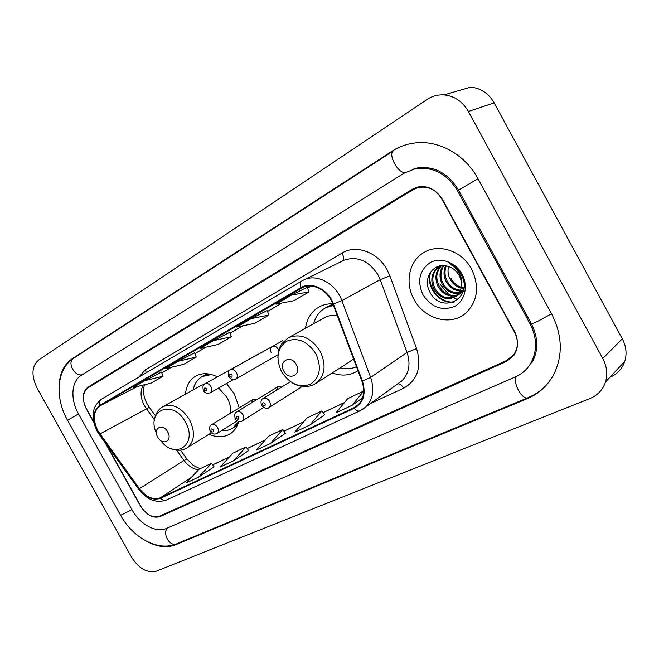 <?xml version="1.0" encoding="UTF-8"?>
<svg xmlns="http://www.w3.org/2000/svg" width="659" height="659" viewBox="0 0 659 659"><rect width="100%" height="100%" fill="white"/><g stroke="black" fill="none" stroke-linecap="round" stroke-linejoin="round"><path stroke-width="0.99" d="M332.21 372.936C341.708 376.38 350.3 375.63 357.977 370.696M209.027 434.248C217.19 437.823 224.431 437.56 230.749 433.449C234.62 430.706 237.281 426.711 238.731 421.455M239.225 407.872L234.291 393.802L226.498 383.513M282.489 340.835L230.312 369.847C232.611 368.941 234.653 369.856 236.449 372.59C237.792 375.482 237.512 377.665 235.609 379.131L277.917 354.806M278.708 350.366L278.164 349.072C276.459 346.486 274.482 345.637 272.233 346.535C270.314 347.96 269.984 350.061 271.253 352.837M332.844 303.815C328.017 303.642 323.594 304.598 319.574 306.69C311.649 311.122 306.962 318.305 305.504 328.231M217.404 376.857C209.57 373.01 202.486 372.681 196.16 375.877C189.85 379.485 186.291 385.573 185.476 394.148M256.722 399.667L252.957 399.494L251.549 402.847M281.739 387.006L277.703 386.808L276.245 390.392M248.163 359.921L246.573 360.803M105.209 442.823L140.326 505.791C146.084 514.712 152.484 518.172 159.544 516.17L506.417 360.605L513.723 354.707C518.427 347.614 518.658 339.797 514.407 331.238L442.527 199.545C436.258 189.57 427.996 185.607 417.74 187.667L413.02 189.71L88.001 387.83C82.4 392.5 81.897 399.634 86.477 409.239L93.71 422.205M530.116 323.907L457.494 190.731C446.868 173.605 432.716 166.299 415.046 168.803L404.016 173.226L81.106 375.465C71.246 381.289 70.208 399.519 78.512 413.934L131.957 509.695C139.815 524.251 156.026 533.271 166.389 528.452L515.338 376.94C521.467 374.238 526.376 370.061 530.058 364.394C537.365 351.931 537.382 338.438 530.116 323.907L531.072 323.149M468.392 111.478C462.585 101.502 454.446 95.992 443.968 94.921C437.856 94.558 432.238 96.066 427.114 99.451L38.486 360.111C31.616 366.404 31.179 375.787 37.176 388.258L131.487 557.044C138.917 568.618 147.196 573.33 156.323 571.172L590.044 398.473C597.68 395.301 602.82 389.823 605.473 382.047C607.804 374.238 606.898 366.396 602.771 358.496L468.392 111.478L494.143 102.878C488.599 93.364 480.765 88.117 470.633 87.136L443.968 94.921M609.888 377.319C617.228 374.172 622.187 368.859 624.765 361.396C627.063 353.875 626.239 346.337 622.302 338.8L494.143 102.878M147.723 541.871C157.855 547.069 167.114 548.049 175.508 544.812L527.225 398.687C538.831 393.785 547.687 385.672 553.807 374.345C563.091 355.283 562.366 335.126 551.616 313.873L477.964 178.671C465.122 154.56 438.828 139.98 415.186 142.945C406.735 143.926 399.008 146.685 391.99 151.224L71.905 358.966C63.816 364.592 59.541 373.678 59.088 386.223M526.978 368.48L527.925 367.821M414.387 168.663L413.374 169.19M414.033 299.425C424.281 319.335 451.366 326.675 466.259 312.671C477.8 300.784 479.579 286.27 471.605 269.136C462.379 251.466 440.055 243.476 425.113 251.853C409.288 259.77 404.329 282.48 414.033 299.425C424.281 319.335 451.366 326.675 466.259 312.671C477.8 300.784 479.579 286.27 471.605 269.136C462.379 251.466 440.055 243.476 425.113 251.853C409.288 259.77 404.329 282.48 414.033 299.425M97.96 430.945C92.557 419.618 93.207 411.257 99.913 405.862L302.736 287.439C313.083 282.431 328.223 290.693 333.001 304.236L361.915 381.149C365.185 391.051 363.842 399.024 357.886 405.079L353.875 407.748L160.368 497.792C153.176 500.23 146.191 497.191 139.411 488.69L97.96 430.945M97.664 431.118L139.148 488.92C146.092 497.636 153.25 500.741 160.623 498.253L354.171 408.292C363.529 402.88 366.28 393.794 362.417 381.026L333.503 304.087C328.339 289.342 311.32 281.006 300.792 287.719L99.657 405.4C92.787 410.936 92.12 419.511 97.664 431.118M307.16 287.275L291.492 295.117L276.047 304.128L293.749 300.751L309.104 291.879L307.152 287.266M267.134 310.578L251.17 318.643L236.738 327.062L254.629 323.347L268.996 315.043L267.134 310.57M161.471 372.113L144.972 380.605L133.052 387.558L151.208 383.085L163.119 376.207L161.471 372.104M106.181 444.174L140.787 506.211C146.537 515.14 152.946 518.6 160.013 516.607L506.466 361.429L513.798 355.498C518.476 348.43 518.699 340.621 514.465 332.078L441.835 199.026C435.591 189.075 427.345 185.113 417.114 187.148L412.353 189.199L87.878 387.212C82.284 391.883 81.774 399.024 86.354 408.638L93.57 421.562M178.136 361.247L165.458 368.645L183.573 364.394L196.225 357.079L194.512 352.862L178.136 361.247L196.225 357.079M213.467 340.637L199.949 348.52L217.981 344.517L231.457 336.733L229.67 332.391L213.467 340.637L231.457 336.733M352.186 405.26L363.702 391.059L347.697 398.654L335.999 412.831L352.186 405.26L362.524 397.954M233.393 460.847L246.038 446.934L232.841 453.203L220.106 467.066L233.393 460.847L248.657 450.558M198.623 477.116L211.506 463.335L199.084 469.233L186.126 482.965L198.623 477.116L214.076 466.836M309.928 425.03L321.897 410.911L306.921 418.02L294.812 432.106L309.928 425.03L324.648 414.799M270.421 443.523L282.76 429.495L268.715 436.159L256.26 450.146L270.421 443.523L285.446 433.243M144.972 380.605L163.119 376.207M251.17 318.643L268.996 315.043M291.492 295.117L309.104 291.879M282.76 429.495L285.462 433.268M246.038 446.934L248.674 450.583M211.506 463.335L214.093 466.86M321.897 410.911L324.665 414.824M167.683 431.884C162.831 422.658 152.435 428.243 157.707 437.098C162.452 446.234 172.955 440.879 167.683 431.884M230.683 413.086C231.078 407.929 229.876 402.764 227.083 397.599L218.681 387.97M204.232 384.288L200.987 385.531L162.74 406.776C157.921 409.634 155.153 414.182 154.437 420.409M211.448 374.526L202.264 376.52C197.469 379.238 194.438 383.695 193.169 389.881M208.771 373.966L202.264 376.52M233.459 427.625L238.014 423.745M221.548 430.681C225.889 431.052 229.744 430.113 233.097 427.848L238.665 421.439M296.295 364.559C290.924 354.196 277.917 361.19 283.815 371.091C289.046 381.339 302.201 374.633 296.295 364.559M337.367 315.834C332.68 314.92 328.429 315.504 324.615 317.597L288.214 337.853L281.904 343.553L280.017 346.791C279.432 348.973 278.65 347.285 277.834 358.051M333.438 305.389L325.48 307.893C319.5 311.246 315.57 316.501 313.7 323.676M333.24 304.87L325.48 307.893M340.102 367.879C345.934 369.328 351.395 368.941 356.486 366.709M349.83 361.634L353.529 358.842M463.747 288.527L461.901 288.312M461.086 288.14C456.16 286.764 452.428 283.65 449.916 278.798C448.021 274.927 447.543 270.824 448.499 266.508M464.496 287.892C458.557 287.266 454.026 284.037 450.888 278.205M462.915 290.825L460.913 291.031M460.213 291.039C454.067 290.611 449.306 287.34 445.945 281.212C443.532 276.055 443.408 270.907 445.583 265.783M464.257 290.125C456.127 290.759 450.352 287.588 446.942 280.61C444.627 275.693 444.397 270.791 446.267 265.906M462.98 291.888L461.893 292.448M461.333 292.687L459.554 293.239M458.928 293.37C451.753 294.153 446.085 290.924 441.925 283.667C439.059 277.159 439.429 271.129 443.037 265.585M464.06 291.196C454.175 294.235 447.131 291.517 442.939 283.049C440.113 278.189 440.344 272.373 443.631 265.593M463.508 289.894L460.402 293.502L457.89 295.034M457.33 295.265C449.314 297.53 442.823 294.482 437.856 286.146C434.536 278.279 435.55 271.475 440.896 265.734M463.219 291.097L458.326 294.622M457.758 294.828C449.891 296.69 443.598 293.584 438.878 285.52C436.637 279.391 434.858 274.169 441.357 265.709M461.3 286.756C461.802 282.868 461.078 279.087 459.125 275.429C456.506 270.849 452.824 267.834 448.079 266.376C433.951 261.434 422.543 278.024 429.437 291.13C440.055 315.183 473.796 299.26 461.728 275.742L461.127 274.564C458.293 269.539 454.364 265.898 449.323 263.658C454.199 266.36 457.791 270.141 460.106 275.009C461.951 279.136 462.346 283.057 461.3 286.756L461.201 287.439C460.641 291.072 459.026 293.963 456.374 296.105C447.585 301.039 440.039 298.56 433.721 288.658C429.973 279.325 431.793 271.862 439.199 266.269L439.8 265.923L439.199 266.269M456.374 296.105L457.387 295.454C447.922 300.207 440.385 297.736 434.759 288.032C431.266 279.515 432.592 272.406 438.737 266.722M422.946 294.746C431.25 307.185 441.678 311.139 454.232 306.592C464.842 301.385 468.664 286.113 462.041 274.169C455.575 262.15 440.476 256.804 430.17 262.595C419.355 270.355 416.941 281.072 422.946 294.746M439.891 283.98L448.977 294.705M450.781 296.015L453.293 297.563M453.614 297.736L457.025 299.326M454.768 301.748C440.904 304.54 425.838 287.135 430.731 271.805M453.969 302.119C440.459 304.565 425.821 288.016 430.006 272.908M67.506 420.187C54.746 398.044 56.303 369.172 73.676 358.224L393.571 150.738C387.517 153.769 397.888 173.531 405.046 172.6M477.989 178.713L457.494 190.731M551.55 313.766L537.909 321.238C532.62 323.643 530.355 324.302 531.105 323.207L458.573 190.196M544.795 386.8C539.878 391.438 534.301 395.054 528.081 397.649C522.546 400.787 512.389 382.714 516.219 376.536M528.081 397.649L176.645 543.823C169.964 547.217 162.106 533.749 167.427 527.999M78.52 413.951L67.539 420.253L120.622 515.305L131.932 509.654M73.676 358.224C66.724 362.063 74.434 376.89 82.268 374.732M622.302 338.8L602.771 358.496M393.835 150.565L391.99 151.224M528.534 397.459L527.225 398.687M177.172 543.601L175.508 544.812M73.989 358.018L71.905 358.966M99.913 405.862L137.352 386.495M143.275 385.045C139.996 390.968 140.367 397.863 144.403 405.746L154.494 419.948M138.802 377.154L145.351 369.823L342.103 253.064C343.924 256.779 343.99 259.457 342.293 261.104M342.103 253.064C356 244.234 377.821 252.084 387.179 269.902L389.881 275.841L416.579 348.586C421.917 367.03 417.608 380.227 403.662 388.176L370.679 403.432M333.503 304.087L341.873 300.611L380.235 279.671L378.068 274.918C368.916 260.849 357.672 255.914 344.336 260.107L342.392 261.055M138.794 489.324L99.517 434.94L99.641 434.223M139.148 488.92L138.892 489.456C147.212 499.959 156.381 503.476 166.398 500.016C164.437 500.791 162.509 500.206 160.623 498.253M354.171 408.292C356.231 410.672 358.191 411.513 360.045 410.812L365.794 406.974L362.911 409.223M362.417 381.026L370.63 377.418C374.65 389.584 373.035 399.436 365.794 406.974L402.015 380.745C409.107 373.439 410.788 364.015 407.064 352.466L380.235 279.671L389.881 275.841M300.792 287.719C299.787 284.416 300.15 282.151 301.871 280.915L304.466 279.605C317.341 273.625 335.975 283.881 341.873 300.611L370.63 377.418L407.064 352.466L416.579 348.586M101.585 399.132L101.395 399.23C99.525 400.515 98.949 402.575 99.657 405.4M397.723 383.851C399.84 383.653 401.817 385.095 403.662 388.176M145.351 369.823L146.314 372.722M353.875 407.748L358.611 404.371M301.097 288.271L303.041 287.299M311.147 286.047L307.531 288.156L311.163 286.055M282.019 302.983L267.496 311.435M242.776 325.81L230.007 333.232M206.036 347.169L194.842 353.677L206.061 347.169M171.571 367.211L161.785 372.903L171.587 367.203M99.896 433.984L149.305 407.377L155.433 415.78M139.411 488.69L184.026 460.476C188.227 466.004 193.071 469.109 198.565 469.785M176.464 450.097L184.026 460.476L186.884 458.919L193.219 465.386L200.13 468.73M160.368 497.792L191.382 477.388M212.668 464.916L229.307 457.041M247.216 448.573L265.264 440.039M283.971 431.192L303.568 421.917M323.141 412.666L344.459 402.583M187.041 459.125L180.492 450.146M149.585 407.756L149.305 407.377C144 399.626 142.385 392.08 144.445 384.749M160.714 440.566C175.245 460.55 198.4 444.15 185.377 422.048C173.062 398.563 145.68 410.038 156.422 433.26M211.284 432.848L187.313 447.7C194.652 441.398 195.393 432.057 189.537 419.684C181.398 407.32 172.469 403.011 162.74 406.776M233.994 427.287L237.248 425.574M206.802 373.744L203.771 375.704M315.818 353.702C307.374 341.14 297.621 336.996 286.558 341.271C277.175 348.207 275.511 358.339 281.558 371.651C289.631 383.9 299.219 388.126 310.315 384.321C320.068 377.698 321.897 367.491 315.818 353.702M351.544 360.539L316.493 383.011C325.167 375.235 326.378 364.641 320.134 351.231C310.916 337.416 300.273 332.96 288.214 337.853M332.886 303.923L326.065 307.572M210.896 386.487C212.214 389.321 211.959 391.438 210.147 392.838C206.893 393.637 204.652 392.888 203.417 390.589C202.494 386.569 203.013 384.296 204.974 383.769C207.165 382.904 209.142 383.81 210.896 386.487M204.323 390.103C206.152 391.66 206.901 391.257 206.564 388.884C204.727 387.335 203.977 387.739 204.323 390.103M229.686 376.314C231.581 377.895 232.363 377.467 232.034 375.037C230.139 373.455 229.357 373.884 229.686 376.314M210.122 431.365C209.216 427.6 209.661 425.417 211.448 424.816C213.656 423.811 215.699 424.701 217.561 427.485C218.804 430.105 218.623 432.106 217.025 433.498L237.281 420.846M213.277 429.874C211.465 428.317 210.723 428.688 211.053 431.002C212.865 432.559 213.607 432.189 213.277 429.874M235.255 418.687C234.299 414.948 234.752 412.723 236.606 412.007C238.92 410.936 241.037 411.826 242.957 414.684C244.217 417.345 244.019 419.404 242.364 420.854L263.501 407.559M238.591 417.122C236.721 415.532 235.938 415.928 236.26 418.292C238.138 419.882 238.912 419.495 238.591 417.122M261.541 405.433C260.519 401.784 260.972 399.511 262.916 398.613C265.338 397.459 267.538 398.357 269.523 401.29C270.8 403.992 270.585 406.101 268.872 407.616L302.226 386.487M265.075 403.778C263.139 402.163 262.323 402.575 262.636 405.005C264.564 406.619 265.379 406.216 265.075 403.778M236.787 411.9L277.703 386.808M211.605 424.726L252.957 399.494M176.645 543.823C158.012 551.855 132.813 537.711 120.712 515.47M531.393 323.734C538.436 338.075 538.56 351.132 531.772 362.895M417.155 167.971C434.009 165.615 447.774 172.955 458.45 189.981M624.765 361.396L605.473 382.047M342.449 261.03L301.871 280.915L101.395 399.23C91.906 406.718 90.514 417.435 97.227 431.365M97.235 431.381L99.344 434.709M166.398 500.016L360.045 410.812M212.635 464.867L229.414 456.934M247.183 448.524L265.371 439.924M283.938 431.143L303.667 421.809M323.108 412.616L344.558 402.468M282.044 302.983L267.496 311.443M242.8 325.801L230.016 333.24M234.555 426.933L233.097 427.848M170.648 448.417C176.727 451.044 182.288 450.805 187.313 447.7M234.497 427.081L236.943 426.184M292.283 382.871C300.916 387.846 308.989 387.896 316.493 383.011M461.399 292.86L460.402 293.502M233.129 379.732L210.147 392.838M257.669 354.476L204.974 383.769M235.609 379.131C234.036 380.614 231.737 379.848 228.706 376.841C227.734 372.796 228.269 370.473 230.312 369.847M210.147 431.414C211.877 433.984 214.167 434.676 217.025 433.498M235.288 418.745C235.049 420.063 240.716 422.987 242.364 420.854M290.405 381.66L263.13 398.481M261.574 405.491C264.893 408.621 267.332 409.33 268.872 407.616"/></g></svg>
